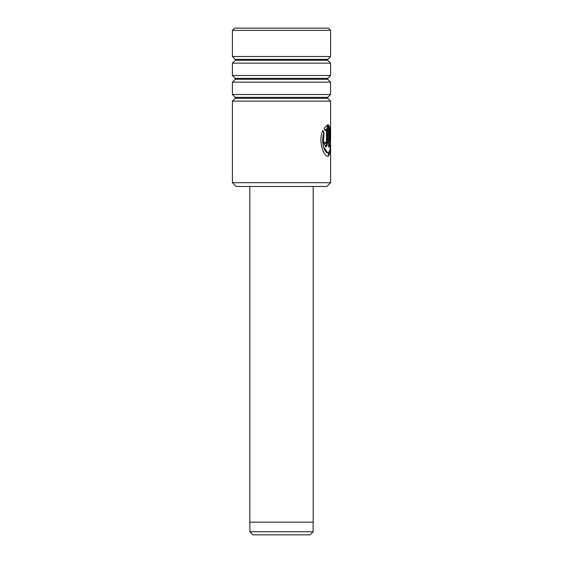 <?xml version="1.0" encoding="UTF-8"?>
<svg xmlns="http://www.w3.org/2000/svg" width="563" height="563" viewBox="0 0 563 563"><rect width="100%" height="100%" fill="white"/><g stroke="black" fill="none" stroke-linecap="round" stroke-linejoin="round"><path stroke-width="0.84" d="M310.03 534.85L252.97 534.85L249.866 531.746L313.134 531.746L310.03 534.85M249.866 522.183L249.866 531.746M313.134 522.183L313.134 531.746M313.197 186.494L313.197 522.183L249.803 522.183L249.803 186.494M326.786 186.494L236.214 186.494L232.413 182.694L330.587 182.694L326.786 186.494M232.413 30.367L234.63 28.15L328.37 28.15L330.587 30.367L232.413 30.367L232.413 56.497L330.587 56.497L327.708 59.368L235.292 59.368L235.292 60.269L232.413 63.14L330.587 63.14L330.587 75.498L232.413 75.498L232.413 63.14M327.708 97.371L327.708 98.272L235.292 98.272L235.292 97.371L327.708 97.371L330.587 94.5L232.413 94.493M235.292 98.272L232.413 101.143L330.587 101.143L330.587 137.696L330.347 128.934L328.609 124.838L328.609 146.922L329.397 146.922L329.397 128.85L330.488 143.009L330.017 150.363L328.145 153.256L326.843 152.7C323.472 150.511 321.065 139.343 324.077 132.826L322.909 130.567C318.412 138.941 322.254 153.812 326.843 155.979L328.138 156.423L330.284 152.77L330.587 137.696M235.292 79.27L235.292 78.37L327.708 78.37L327.708 79.27L235.292 79.27L232.413 82.142L330.587 82.142L330.587 94.5M327.624 124.838L324.07 128.329L325.147 130.581L326.441 128.85L326.441 142.172L325.78 143.755L325.076 142.172L323.528 142.172L325.78 146.922L326.843 146.148L327.624 142.172L327.624 124.838M324.865 130.581L326.441 128.85M325.639 143.72L324.795 142.172M325.639 146.915L327.321 142.172L327.321 124.944M327.983 156.415L330.228 148.822M330.228 132.354L328.609 124.993M329.088 146.922L329.397 128.85M327.99 153.249L323.106 146.162L324.077 132.826M323.802 132.826L322.641 130.567M327.708 59.368L327.708 60.269L235.292 60.269M327.708 98.272L330.587 101.143M327.708 78.37L330.587 75.498M327.708 79.27L330.587 82.142M327.708 60.269L330.587 63.14M330.587 30.367L330.587 56.497M330.587 143.488L330.587 182.694M232.413 101.143L232.413 182.694M232.413 82.142L232.413 94.5L235.292 97.371M235.292 59.368L232.413 56.497M235.292 78.37L232.413 75.498"/></g></svg>
